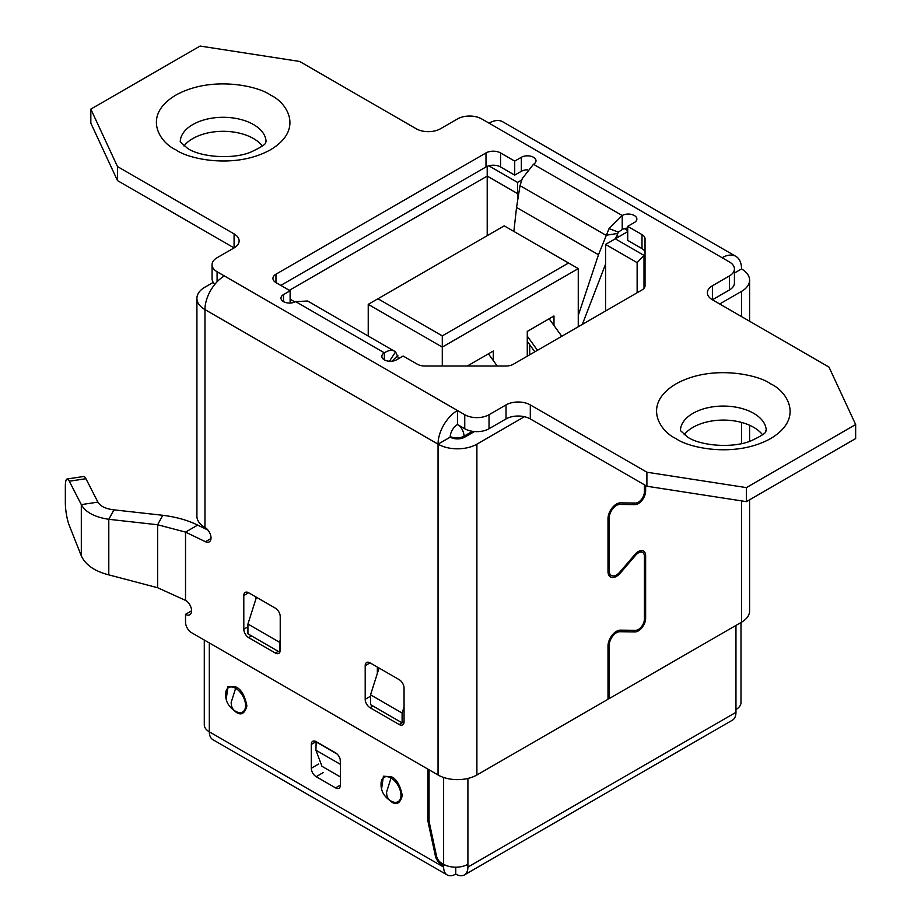 <?xml version="1.0" encoding="UTF-8"?>
<svg xmlns="http://www.w3.org/2000/svg" width="921" height="921" viewBox="0 0 921 921"><rect width="100%" height="100%" fill="white"/><g stroke="black" fill="none" stroke-linecap="round" stroke-linejoin="round"><path stroke-width="1.38" d="M295.629 301.604L384.368 352.835L384.368 359.846A8.588 4.95 -0 0 0 396.502 359.846L403.133 356.024L417.42 364.267A10.304 5.952 0 0 0 424.708 366.005L506.009 366.005A10.304 5.952 0 0 0 513.296 364.267L642.006 289.954A10.304 5.952 0 0 0 645.034 285.752L645.034 238.804A10.304 5.952 0 0 0 642.006 234.602L627.719 226.347L634.35 222.525A8.588 4.95 0 0 0 636.872 219.025A8.588 4.95 0 0 0 634.35 215.514A8.588 4.95 0 0 0 622.216 215.514L609.023 228.638L598.489 254.749L516.543 207.444L520.031 185.639L522.288 178.559L533.478 164.283A8.588 4.95 0 0 0 535.999 160.784A8.588 4.95 0 0 0 530.692 156.202A8.588 4.95 0 0 0 521.344 157.284L514.712 161.106L500.564 152.932A10.304 5.952 0 0 0 485.989 152.932L275.966 274.193A10.304 5.952 0 0 0 272.95 278.395A10.304 5.952 0 0 0 275.966 282.609L290.115 290.771L283.495 294.605A8.588 4.95 0 0 0 280.974 298.105A8.588 4.95 0 0 0 286.281 302.687A8.588 4.95 0 0 0 295.629 301.604L307.683 301.017L395.558 351.88C392.691 349.6 388.95 349.922 384.368 352.835A8.588 4.95 -0 0 0 381.847 356.346A8.588 4.95 -0 0 0 384.368 359.846M615.366 238.769L618.405 232.115L622.216 229.536L622.216 215.514L533.478 164.283M622.216 229.536A8.588 4.95 180 0 1 627.719 228.097M262.358 145.99A42.919 24.775 -0 0 0 192.811 138.564A42.919 24.775 -0 0 0 183.97 145.99M762.53 434.77A42.919 24.775 0 0 0 692.983 427.344A42.919 24.775 0 0 0 684.13 434.77M644.424 484.814L644.424 491.71A8.588 4.962 -60 0 1 635.594 503.05L620.363 502.866A12.019 6.942 120 0 0 607.998 518.742L607.998 571.446A12.019 6.942 120 0 0 610.496 576.949A12.019 6.942 120 0 0 620.363 573.046L635.594 555.282A8.588 4.962 -60 0 1 642.639 552.496A8.588 4.962 -60 0 1 644.424 556.434L644.424 618.993A8.588 4.962 -60 0 1 635.594 630.332L620.363 630.148A12.019 6.942 120 0 0 607.998 646.024L607.998 699.292L476.894 774.987A27.469 15.864 180 0 1 438.039 774.987L191.603 632.704A8.588 4.962 60 0 1 185.524 622.193L185.524 614.319A8.588 4.962 -120 0 0 189.818 614.733A8.588 4.962 -120 0 0 191.234 608.228A8.588 4.962 -120 0 0 186.1 600.653L157.618 587.725L108.793 574.865C94.667 571.25 85.515 564.918 81.313 555.858L69.259 525.407A17.165 3.534 81.5 0 1 65.345 502.762L65.345 486.38A17.165 3.534 81.5 0 1 67.118 478.989A17.165 3.534 81.5 0 1 69.305 481.211L81.313 504.616C85.503 512.237 94.667 517.13 108.793 519.306L157.618 524.74L185.524 532.108L205.452 541.709A8.588 4.962 -120 0 0 209.24 541.87A8.588 4.962 -120 0 0 211.024 537.945A8.588 4.962 -120 0 0 204.957 527.434A27.469 15.864 180 0 1 196.91 516.221L196.91 298.369A27.469 15.864 180 0 1 204.957 287.156L213.246 282.367M734.428 273.042L741.543 268.932A27.469 15.864 180 0 1 749.59 280.145A27.469 15.864 180 0 1 741.543 291.37L719.692 303.976M607.998 697.888L609.218 698.59L741.543 622.193A27.469 15.864 0 0 0 749.59 610.98L749.59 499.792M645.633 485.517L645.633 491.008A10.304 5.952 -60 0 1 635.041 504.616L619.81 504.432A10.304 5.952 120 0 0 609.218 518.039L609.218 570.744A10.304 5.952 120 0 0 611.348 575.464A10.304 5.952 120 0 0 619.81 572.125L635.041 554.35A10.304 5.952 -60 0 1 643.503 551.011A10.304 5.952 -60 0 1 645.633 555.731L645.633 618.29A10.304 5.952 -60 0 1 635.041 631.898L619.81 631.714A10.304 5.952 120 0 0 609.218 645.322L609.218 698.59M729.397 275.943L712.405 285.763A17.165 9.912 0 0 0 707.374 292.763A17.165 9.912 0 0 0 712.405 299.774L729.397 289.965L729.397 275.943A17.165 9.912 180 0 0 734.428 268.932A17.165 9.912 180 0 0 729.397 261.932L722.122 257.719A27.469 15.864 -60 0 1 735.856 256.36A27.469 15.864 -60 0 1 741.543 268.932M90.834 109.127L90.834 123.149L117.497 180.597L234.084 247.91A17.165 9.912 0 0 0 239.115 240.899A17.165 9.912 0 0 0 234.084 233.888L117.497 166.574L90.834 109.127L200.099 46.05L299.601 61.442L416.188 128.756A17.165 9.912 0 0 0 440.468 128.756L457.461 118.947A17.165 9.912 180 0 1 481.741 118.947L489.028 123.149A27.469 15.864 -60 0 1 502.762 121.791L735.856 256.36M280.824 285.406L485.989 166.954A10.304 5.952 180 0 1 500.564 166.954L514.712 175.128L521.344 171.294A8.588 4.95 180 0 1 527.537 169.844M627.719 226.347L627.719 240.369L642.006 248.624A10.304 5.952 180 0 1 645.034 252.826M524.44 416.706L476.894 444.164A27.469 15.864 180 0 1 438.039 444.164L450.185 437.153A10.304 5.952 -60 0 1 457.461 424.535L464.748 428.737A17.165 9.912 0 0 0 489.028 428.737L506.02 418.928A17.165 9.912 180 0 1 530.3 418.928L646.899 486.242L746.401 501.634L855.655 438.557L855.655 424.535L746.401 487.612L646.899 472.22L530.3 404.906A17.165 9.912 0 0 0 506.02 404.906L489.028 414.726A17.165 9.912 180 0 1 464.748 414.726L457.461 410.513A27.469 15.864 120 0 0 438.039 444.164L204.957 309.594A27.469 15.864 -60 0 1 224.379 275.943L217.091 271.741A17.165 9.912 180 0 1 212.06 264.73A17.165 9.912 180 0 1 217.091 257.719L234.084 247.91L234.084 233.888M212.06 264.73L212.06 278.752A17.165 9.912 0 0 0 214.927 284.232M729.397 289.965A17.165 9.912 0 0 0 734.428 282.954L734.428 268.932M712.405 285.763L712.405 299.774L828.992 367.088L855.655 424.535M514.712 175.128L514.712 161.106M290.115 303.055L290.115 290.771M746.401 501.634L746.401 487.612M646.899 486.242L646.899 472.22M457.461 424.535L457.461 410.513L224.379 275.943M117.497 180.597L117.497 166.574M398.643 358.614L395.558 351.88L389.41 361.262M582.325 324.411L605.569 264.154M377.345 673.458L377.345 667.046M255.934 598.846L255.934 596.958M207.927 530.047L197.67 525.108C187.734 520.215 176.107 516.946 162.775 515.288L113.962 509.854C105.719 508.864 100.366 506.285 97.925 502.118L85.929 478.713A17.165 3.534 -98.5 0 0 83.73 476.491L67.118 478.989M397.814 355.471L392.058 361.205M617.404 233.485L606.006 235.269L520.031 185.639M370.058 707.708L399.196 724.528A6.873 3.96 -120 0 0 402.627 724.862A6.873 3.96 -120 0 0 404.054 721.719L404.054 688.079A6.873 3.96 -120 0 0 399.196 679.663L370.058 662.844A6.873 3.96 -120 0 0 366.627 662.51A6.873 3.96 -120 0 0 365.2 665.653L365.2 699.292A6.873 3.96 -120 0 0 370.058 707.708L372.947 706.027M275.367 608.171L248.658 592.756A6.873 3.96 -120 0 0 245.228 592.41A6.873 3.96 -120 0 0 243.8 595.565L243.8 629.204A6.873 3.96 -120 0 0 248.658 637.62L275.367 653.035A6.873 3.96 -120 0 0 278.798 653.369A6.873 3.96 -120 0 0 280.226 650.226L280.226 616.586A6.873 3.96 -120 0 0 275.367 608.171M516.543 207.444L513.86 231.424M578.261 315.443L598.489 254.749M450.185 437.153A10.304 5.952 0 0 0 464.748 437.153L474.465 431.546M191.603 610.807L185.524 614.319M185.524 600.262L185.524 532.108L197.67 525.108M204.957 527.434L204.957 309.594A27.469 15.864 180 0 1 196.91 298.369M157.618 587.725L157.618 524.74L162.775 515.288M108.793 574.865L108.793 519.306L113.962 509.854M81.313 555.858L81.313 504.616L97.925 502.118M442.287 335.889L377.944 298.749L504.201 225.852L568.545 263.003L442.287 335.889L442.287 347.102L368.239 304.356L368.239 335.981M377.944 298.749L368.239 304.356M568.545 263.003L578.261 268.61L442.287 347.102L442.287 366.005M493.276 360.548L493.276 351.028L467.338 366.005M553.981 325.504L553.981 315.984L527.273 331.41L527.273 356.197M578.261 268.61L578.261 326.759M529.702 354.792L529.702 344.661M605.569 310.987L605.569 244.422L637.136 262.646L637.136 292.763M616.667 235.408L618.924 236.72M517.556 201.077L517.556 193.606L518.88 192.846M487.209 235.661L487.209 176.084L517.556 193.606L517.556 182.393L521.689 180.009M289.344 290.322L487.209 176.084L487.209 166.356M605.569 244.422L615.286 238.815L644.009 255.393L637.136 262.646M627.719 231.632L615.286 238.815M624.357 228.638L627.719 230.584M488.821 165.803L517.556 182.393M294.927 301.973L290.115 299.198M644.009 255.393L644.009 288.331M497.225 366.005L488.429 353.825M561.764 336.292L549.135 318.781M527.273 336.153L537.484 350.302M534.859 351.81L527.273 341.288M450.196 436.577A10.304 5.952 0 0 0 464.023 436.186L472.473 431.316M316.168 741.635L315.915 750.201L321.982 766.318L340.436 776.979M337.144 754.046L315.915 741.785M340.436 764.867L340.194 759.365M315.915 750.201L340.194 764.223M279.996 651.78L279.489 642.259L280.226 639.968M256.452 597.257L247.933 624.035L247.933 633.844L279.489 652.068M279.489 642.259L247.933 624.035M404.054 721.742L402.109 722.858L402.109 713.05L404.054 706.948M379.061 668.047L370.541 694.825L370.541 704.646L402.109 722.858M402.109 713.05L370.541 694.825M429.059 769.806L429.059 819.425A17.165 9.912 -120 0 0 429.52 823.512L436.531 856.104A6.873 3.96 -120 0 0 441.194 862.885L443.623 864.289A17.165 9.912 0 0 0 467.903 864.289L467.903 867.087A17.165 9.912 60 0 1 464.345 874.95A17.165 9.912 60 0 1 455.768 874.098L455.768 867.191M464.345 874.95L732.402 720.187A17.165 9.912 -120 0 0 735.96 712.336L735.96 709.527A17.165 9.912 0 0 0 740.991 702.516L740.991 622.515M455.768 874.098A17.165 9.912 -60 0 1 447.18 874.95A17.165 9.912 -60 0 1 443.623 867.087L443.623 865.694L444.901 864.957M447.18 874.95L212.878 739.678A17.165 9.912 -60 0 1 209.32 731.815L443.623 867.087M443.623 865.694L441.194 864.289L442.414 863.587M316.156 776.679L335.578 787.892A6.873 3.96 -120 0 0 339.009 788.226A6.873 3.96 -120 0 0 340.436 785.083L340.436 761.253A6.873 3.96 -120 0 0 335.578 752.848L316.156 741.624A6.873 3.96 -120 0 0 312.726 741.29A6.873 3.96 -120 0 0 311.298 744.433L311.298 768.264A6.873 3.96 -120 0 0 316.156 776.679L323.444 772.466M427.839 769.104L427.839 818.723A18.881 10.902 -120 0 0 428.346 823.224L435.357 855.816A8.588 4.962 -120 0 0 441.194 864.289M204.289 640.037L204.289 724.804A17.165 9.912 0 0 0 209.32 731.815L209.32 642.939M266.077 141.857A42.919 24.775 0 0 0 253.517 124.554A42.919 24.775 0 0 0 192.811 124.554A42.919 24.775 0 0 0 180.24 141.857M766.249 430.625A42.919 24.775 0 0 0 753.677 413.322A42.919 24.775 0 0 0 692.983 413.322A42.919 24.775 0 0 0 680.412 430.625M608.079 644.665L609.218 645.322M617.922 630.62L619.81 631.714M632.255 630.286L635.041 631.898M644.424 617.588L645.633 618.29M644.263 554.937L645.633 555.731M607.998 570.041L609.218 570.744M608.079 517.383L609.218 518.039M617.922 503.338L619.81 504.432M632.255 503.004L635.041 504.616M644.424 490.306L645.633 491.008M741.543 291.37L741.543 316.594M741.543 422.428L741.543 443.6M741.543 500.886L741.543 622.193M722.122 257.719L489.028 123.149M270.509 95.116C258.559 86.021 211.508 75.257 175.819 95.116C141.42 115.724 160.058 142.882 175.819 149.778C187.757 158.873 234.82 169.648 270.509 149.778C304.909 129.182 286.258 102.012 270.509 95.116M675.991 438.557C687.929 447.652 734.993 458.416 770.681 438.557C805.081 417.95 786.43 390.78 770.681 383.884C758.731 374.789 711.68 364.025 675.991 383.884C641.592 404.492 660.23 431.661 675.991 438.557M521.344 171.294L521.344 157.284M500.564 166.954L500.564 152.932M485.989 166.954L485.989 152.932M275.966 282.609L275.966 274.193M283.495 301.604L283.495 294.605M642.006 248.624L642.006 234.602M530.3 418.928L530.3 404.906M506.02 418.928L506.02 404.906M489.028 428.737L489.028 414.726M464.748 428.737L464.748 414.726M217.091 281.791L217.091 271.741M618.405 232.115L609.023 228.638M438.039 444.164L438.039 774.987M370.058 662.844L365.2 665.653M370.541 696.207L365.2 699.292M402.086 722.858L399.196 724.528M275.367 653.035L278.257 651.366M248.658 592.756L243.8 595.565M247.933 626.821L243.8 629.204M251.548 635.939L248.658 637.62M211.001 538.509L205.452 541.709M476.894 444.164L476.894 774.987M619.453 572.528L620.363 573.046M634.696 554.764L635.594 555.282M85.929 478.713L69.305 481.211M464.023 437.533L464.023 436.186A10.304 5.952 -120 0 0 459.303 425.594M235.626 711.3L236.628 711.818A14.08 8.128 -120 0 0 245.562 704.968A14.08 8.128 -120 0 0 235.626 688.309L231.171 702.378C231.24 706.879 232.725 709.849 235.626 711.3A14.08 8.128 -120 0 0 236.628 711.818L235.672 711.323M391.022 778.026A14.08 8.128 -120 0 0 381.11 782.654L381.11 782.654C380.511 790.299 383.631 796.331 390.481 800.74L392.024 801.535A14.08 8.128 -120 0 0 400.957 794.685A14.08 8.128 -120 0 0 391.022 778.026L386.567 792.095C386.636 796.596 388.121 799.566 391.022 801.017A14.08 8.128 -120 0 0 392.024 801.535L391.068 801.04M467.903 864.289L467.903 778.441M735.96 712.336L467.903 867.087M735.96 625.417L735.96 709.527M443.623 864.289L443.623 777.474M231.413 708.261L236.029 712.117C241.164 715.79 244.779 713.694 246.886 705.843C244.779 695.562 241.164 689.288 236.029 687.031L228.017 686.49L226.198 699.235M386.808 797.966L391.425 801.823C396.56 805.507 400.175 803.411 402.281 795.56C400.175 785.268 396.56 779.005 391.425 776.748L383.412 776.207L381.593 788.952M316.156 741.624L311.298 744.433M318.585 764.062L311.298 768.264M340.436 785.083L335.578 787.892M429.059 818.032L427.839 818.723M429.347 822.649L428.346 823.224M436.335 855.252L435.357 855.816M235.626 688.309A14.08 8.128 -120 0 0 225.726 692.937L225.726 692.949C225.104 700.524 228.224 706.557 235.085 711.024M608.251 573.679L611.348 575.464M749.59 441.389L749.59 425.26M749.59 321.245L749.59 280.145M266.111 141.765C263.602 142.41 271.776 142.318 250.466 152.253C231.873 159.759 200.605 156.973 187.838 148.592L180.205 141.765M680.377 430.533L687.999 437.36C700.777 445.752 732.045 448.527 750.638 441.021C771.948 431.097 763.774 431.178 766.284 430.533M639.796 550.85L642.639 552.496"/></g></svg>
